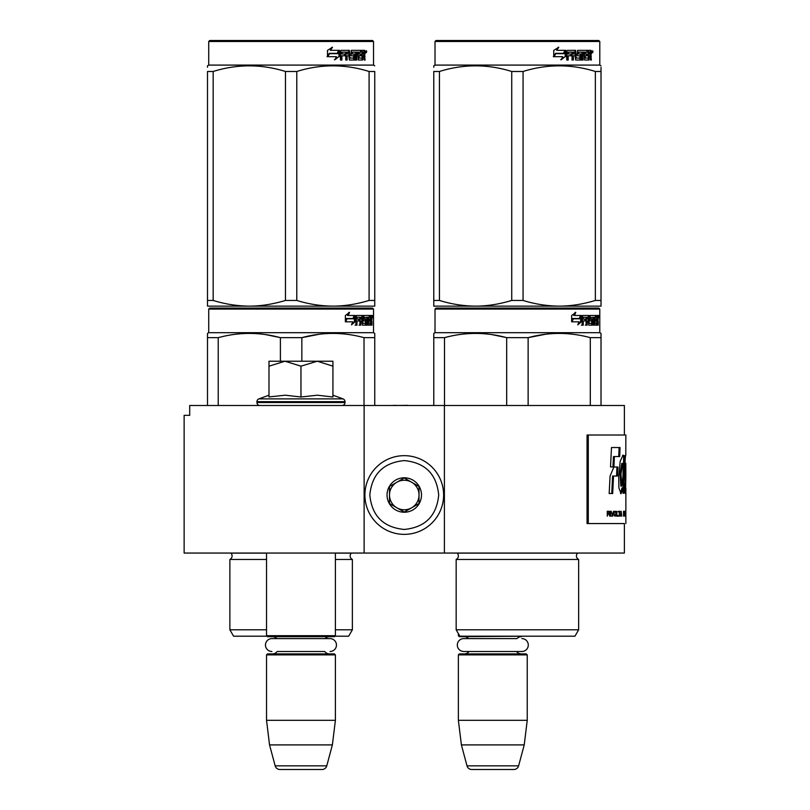 <?xml version="1.0" encoding="UTF-8"?>
<svg xmlns="http://www.w3.org/2000/svg" width="810" height="810" viewBox="0 0 810 810"><rect width="100%" height="100%" fill="white"/><g stroke="black" fill="none" stroke-linecap="round" stroke-linejoin="round"><path stroke-width="1.21" d="M295.387 553.058L303.699 553.058M364.125 553.058L364.125 405.496L189.702 405.496L189.702 415.327L184.133 415.327L184.133 553.058L624.388 553.058L624.388 523.554L587.058 523.554L624.388 523.554M444.396 553.058L444.396 405.496L624.388 405.496L624.388 435.01M364.125 405.496L444.396 405.496M407.531 405.496L412.978 405.496M396.222 405.496L407.531 405.344M390.562 405.496L396.222 405.344M458.369 633.633L458.369 635.698L459.564 635.698M458.369 635.698L459.351 636.69L526.743 636.194M521.853 638.604A6.439 6.439 0 0 1 528.292 645.054A6.439 6.439 0 0 1 521.853 651.493L463.755 651.493A6.439 6.439 0 0 1 457.316 645.054A6.439 6.439 0 0 1 463.755 638.604L516.982 638.604A5.903 5.903 -122.1 0 1 521.336 636.69M463.755 638.604L468.625 638.604A5.903 5.903 122.2 0 0 464.272 636.69M521.336 653.903A5.903 5.903 -47.8 0 1 516.577 651.493M464.272 653.903A5.903 5.903 47.8 0 0 469.03 651.493M527.239 654.885L458.369 654.885L459.351 653.903L526.257 653.903L527.239 654.885L527.239 720.313L524.222 744.906L518.603 765.855L467.005 765.855L461.396 744.906L524.222 744.906M458.369 654.885L458.369 720.313L527.239 720.313M458.369 720.313L461.396 744.906M467.005 765.855A4.921 4.921 34.1 0 0 471.754 769.5L513.854 769.5A4.921 4.921 -34.1 0 0 518.603 765.855M266.531 553.058L266.531 635.698L335.401 635.698L335.401 553.058M266.531 635.698L267.513 636.69L334.408 636.69L335.401 635.698M325.134 638.604A5.903 5.903 -122.1 0 1 329.498 636.69M276.787 638.604A5.903 5.903 122.2 0 0 272.433 636.69M329.498 653.903A5.903 5.903 -47.8 0 1 324.739 651.493L277.192 651.493A5.903 5.903 47.8 0 1 272.433 653.903M335.401 654.885L266.531 654.885L267.513 653.903L334.408 653.903L335.401 654.885L335.401 720.313L332.373 744.906L326.764 765.855L275.167 765.855L269.548 744.906L332.373 744.906M266.531 654.885L266.531 720.313L335.401 720.313M266.531 720.313L269.548 744.906M322.016 769.5L279.916 769.5L322.016 769.5A4.921 4.921 -34.1 0 0 326.764 765.855M279.916 769.5A4.921 4.921 34.1 0 1 275.167 765.855M271.917 651.493A6.439 6.439 0 0 1 265.467 645.054A6.439 6.439 0 0 1 271.917 638.604L330.014 638.604A6.439 6.439 0 0 1 336.454 645.054A6.439 6.439 0 0 1 330.014 651.493M332.93 395.199L343.045 398.884L258.876 398.884A2.946 2.946 129.2 0 0 256.942 401.659L256.942 402.54A2.946 2.946 40.2 0 0 259.889 405.496M342.033 405.496A2.946 2.946 -40.2 0 0 344.989 402.54L256.942 402.54M343.045 398.884A2.946 2.946 -129.2 0 1 344.989 401.659L344.989 402.54M268.991 395.199L258.876 398.884M269.73 396.849L285.312 395.199L300.966 397.001L317.419 395.199L332.93 397.001L332.93 366.16L317.287 361.219L300.966 366.16L284.978 361.219L268.991 361.219L268.991 397.001M268.991 366.171L284.978 361.219L316.609 361.219M332.93 366.16L332.93 361.219L317.287 361.219M300.966 397.001L300.966 366.16M404.261 455.666A39.356 39.356 0 0 0 364.905 495.021A39.356 39.356 0 0 0 404.261 534.367A39.356 39.356 0 0 0 443.617 495.021A39.356 39.356 0 0 0 404.261 455.666M404.261 460.586C383.353 462.621 371.871 474.103 369.826 495.011C371.871 515.929 383.343 527.411 404.261 529.446C425.179 527.411 436.651 515.929 438.696 495.021C436.661 474.103 425.179 462.621 404.261 460.586M404.261 477.799A17.212 17.212 0 0 0 387.048 495.021A17.212 17.212 0 0 0 404.261 512.234A17.212 17.212 0 0 0 421.483 495.021A17.212 17.212 0 0 0 404.261 477.799M404.261 477.981L389.509 486.496L389.509 503.536L404.261 512.062L419.023 503.536L419.023 486.496L404.261 477.981M411.642 507.799A14.752 14.752 0 0 1 396.88 507.799A14.752 14.752 0 0 0 419.023 495.021A14.752 14.752 0 0 0 396.88 482.233A14.752 14.752 0 0 0 396.88 507.799A14.752 14.752 0 0 1 389.509 495.021M396.88 482.233A14.752 14.752 0 0 1 411.642 482.233M266.531 559.457L229.878 559.457A3.939 3.939 0 0 0 230.941 553.139L230.87 553.058M334.905 636.194L348.675 636.194L352.37 629.795L352.37 559.457A3.939 3.939 0 0 1 351.307 553.139L351.378 553.058M291.124 308.094L209.719 308.094L208.727 309.076L373.521 309.076L372.539 308.094L291.124 308.094M209.719 308.094L372.539 308.094M364.905 308.094L217.343 308.094L364.905 308.094M374.746 405.496L374.746 333.396L373.521 332.687L373.521 309.076M373.521 332.687L208.727 332.687L208.727 309.076M355.144 321.722L351.51 324.861L352.714 321.823L345.688 321.823L347.034 318.816L353.889 318.816L355.144 315.475L355.144 321.722L354.375 321.722L354.375 317.53M351.884 323.939L354.375 321.722M348.826 312.376L347.52 315.475L348.199 315.475L349.525 312.376L345.364 315.525L345.364 321.823L346.882 318.472L346.214 318.472L345.364 320.385M346.882 318.472L353.757 318.472L354.891 315.475L348.199 315.475M353.008 318.472L354.122 315.475M368.135 323.048L370.474 323.342L370.555 315.475L371.81 315.475L371.962 316.234L371.962 318.968L371.729 320.102L370.767 320.102L371 321.226M371 318.968L370.767 320.102M371.729 320.102L371.537 321.226M371.962 325.164L371.962 321.226M367.457 317.297L366.748 317.297L366.748 325.164L367.457 325.164L367.457 317.297L368.135 317.297L368.408 325.164L370.747 325.164L370.615 324.405M371.577 325.164L371.395 320.932L370.555 320.932M370.95 320.932L370.95 324.405L369.998 324.405L369.998 323.342M357.149 317.297L359.853 317.297L359.853 325.164L360.845 325.164L360.845 320.932L362.09 320.932L362.475 325.164L365.968 325.164L365.847 324.405M365.847 319.879L365.847 319.11M363.629 317.297L364.5 317.297L363.488 317.591L364.368 317.591L364.368 318.816L363.488 318.816L363.488 317.591M364.368 317.591L366.748 317.297M364.368 318.816L365.968 319.11L366.282 319.879L365.381 319.879L365.381 320.942M366.282 319.879L366.282 324.405L365.381 324.405L365.492 321.226L364.48 320.932M360.845 320.932L360.005 320.932L360.005 325.164L359.033 325.164M359.033 320.932L359.033 319.11M356.977 317.591L356.977 319.11L356.187 319.11L359.438 319.11L359.438 320.932L356.187 320.932L356.187 325.164L355.084 325.164M362.09 323.048L362.86 323.048L362.475 315.475L356.329 315.475L355.853 325.164L356.977 325.164L356.977 320.932M362.86 316.234L361.999 316.234L361.999 317.317M361.999 320.932L361.999 319.11M362.86 323.048L361.999 323.048M363.001 323.342L365.361 323.342M363.852 320.932L363.852 315.475L370.14 315.475L370.14 317.297L368.135 317.297L368.904 317.297L368.803 319.11L368.135 319.11L369.876 319.11L369.876 320.932L368.135 320.932M362.627 316.234L362.981 315.475M369.198 317.297L369.198 315.475M368.803 323.048L368.803 320.932M370.555 315.475L371 317.297M369.613 320.932L369.613 319.11M360.997 317.297L360.005 317.591L361.949 317.297L362.09 319.11L360.845 319.11L360.845 317.591M360.845 319.11L360.005 319.11L360.845 319.11M370.95 317.297L371.507 317.297L371.577 319.11L370.95 319.11L370.95 317.297M370.615 319.11L370.545 317.297M360.005 319.11L360.005 317.591M368.935 320.932L368.935 319.11M361.625 315.475L361.999 316.234M358.627 320.932L358.627 319.11M356.187 319.11L356.187 317.591M365.381 324.405L365.067 325.164M365.067 319.11L365.381 319.879M369.998 324.405L369.795 325.164M371.962 316.234L371 316.234M372.63 316.7L372.428 315.475L372.519 316.7M371.253 316.234L371.456 315.475L372.428 315.475M370.95 324.405L370.747 325.164M366.282 324.405L365.968 325.164M207.502 405.496L207.502 333.396L208.727 332.687M207.502 334.591L207.502 333.396M301.846 361.219L301.846 337.659L280.402 337.659L280.402 361.219M374.746 334.591L374.746 337.659L364.024 337.659L364.024 405.496M319.312 334.246L301.846 337.659C322.572 332.019 343.298 332.019 364.024 337.659M218.224 405.496L218.224 337.659C238.95 332.019 259.676 332.019 280.402 337.659M218.224 337.659L207.502 337.659M337.75 333.507L332.94 333.396M279.835 337.517L265.579 334.601M352.37 559.457L335.401 559.457M266.531 629.795L229.878 629.795L229.878 559.457M352.37 629.795L335.401 629.795M267.017 636.194L233.574 636.194L229.878 629.795M372.276 317.56L372.276 315.829M372.337 317.56L372.337 315.829M374.746 304.317L374.746 300.449L374.746 306.129L332.94 306.129C320.77 306.028 308.721 304.135 296.784 300.449L285.464 300.449L285.464 71.482L296.784 71.482C320.882 63.98 344.979 63.98 369.087 71.482L374.746 71.482C374.746 63.98 374.746 63.98 374.746 71.482C374.746 63.98 374.746 63.98 374.746 71.482L374.746 300.449L369.087 300.449L369.087 71.482M372.539 40.5L209.719 40.5L208.727 41.482L373.521 41.482L372.539 40.5M369.087 300.449C356.572 304.216 344.523 306.109 332.94 306.129L207.502 306.129L207.502 300.449L213.162 300.449L213.162 71.482C237.269 63.98 261.367 63.98 285.464 71.482M285.464 300.449C272.95 304.216 260.901 306.109 249.308 306.129C237.148 306.028 225.099 304.135 213.162 300.449M207.502 304.671L207.502 71.482C207.502 63.98 207.502 63.98 207.502 71.482L213.162 71.482M207.502 67.281L207.502 65.802L208.727 65.094L373.521 65.094L374.746 65.802M374.746 306.079L374.746 304.671M296.784 300.449L296.784 71.482M338.955 51.556L338.955 56.589L334.419 59.727M339.532 56.589L339.532 50.341L337.932 53.683L329.467 53.683L327.848 56.68L336.454 56.68L334.945 59.727L338.955 56.589M364.561 54.959L365.087 60.031L364.227 60.031L363.852 55.799L362.951 55.799L362.556 60.031L358.374 60.031L357.929 52.154L356.835 52.154L356.835 60.031L355.712 60.031L355.712 52.154L352.299 52.154L352.299 53.976L354.496 53.976L354.983 54.746L354.496 60.031L349.383 60.031L348.847 55.799L347.095 55.799L347.095 60.031L345.748 60.031L345.748 52.154L342.144 52.154L341.911 53.976L345.192 53.976L345.192 55.799L341.911 55.799L341.911 60.031L340.453 60.031L340.453 51.101L341.071 50.341L349.383 50.341L349.92 57.915L353.585 58.209L353.585 55.799L351.348 55.799L350.831 55.039L351.348 50.341L361.402 50.341L361.402 52.154L359.053 52.458L359.053 53.976L360.926 53.976L360.926 55.799L359.053 55.799L359.053 57.915L362.029 58.209L362.181 50.341L364.733 50.341L365.087 53.835L364.561 54.959L363.68 54.959L364.206 56.325M364.206 53.835L363.68 54.959M365.087 56.092L364.206 56.092M362.991 55.799L362.09 55.799M362.951 55.799L362.181 55.799M362.951 59.272L361.705 60.031M356.835 52.154L356.046 52.154L356.046 60.031L354.942 60.031M351.57 52.154L352.299 52.154L351.378 52.458L351.378 53.683L352.299 53.976L351.57 53.976M354.983 54.746L354.223 54.746L353.737 60.031M354.983 59.272L354.223 59.272M346.427 55.799L347.095 55.799L346.427 55.799L346.427 60.031M341.536 52.154L342.144 52.154L341.304 52.458L341.304 53.976L341.911 53.976L341.304 53.976M344.544 53.976L344.544 55.799M350.133 58.209L349.221 57.915L348.695 50.341M358.405 52.154L359.215 52.154L358.233 52.458L358.233 53.976L359.053 53.976L358.233 53.976M359.053 55.799L358.233 55.799L358.233 57.915L359.215 58.209L358.405 58.209M359.053 57.915L358.233 57.915M361.402 50.341L361.341 52.154M347.946 52.154L346.639 52.154L346.427 53.976L347.095 53.976L346.427 53.976M347.318 52.154L347.095 53.976L348.847 53.976L348.847 52.458L346.639 52.154M362.951 52.154L362.181 52.154L362.951 52.154L362.951 53.976L362.181 53.976L364.227 53.976L364.085 52.154L362.951 52.154M360.085 53.976L360.085 55.799M360.561 50.341L360.561 52.154M341.911 55.799L341.304 55.799L341.304 60.031M353.737 53.976L354.223 54.746M362.09 58.188L362.09 59.272M363.852 50.341L364.206 52.306M365.087 51.101L364.206 51.101M366.738 51.567L366.201 52.802L365.654 51.567L366.424 51.567M365.988 51.567L365.745 52.245M339.208 50.341L337.77 53.338L329.285 53.338L327.473 56.68L327.473 50.392L332.495 47.243L330.399 50.341L339.208 50.341M338.631 50.341L337.213 53.338M329.285 53.338L327.037 56.68M331.999 47.243L330.399 50.341M366.09 52.427L366.393 50.696L366.09 52.427M578.644 629.795L456.162 629.795L459.847 636.194L574.948 636.194L578.644 629.795L578.644 559.457L456.162 559.457A3.939 3.939 0 0 0 457.215 553.139L457.144 553.058M578.644 559.457A3.939 3.939 0 0 1 577.581 553.139L577.651 553.058M517.398 308.094L435.993 308.094L435.01 309.076L599.795 309.076L598.813 308.094L517.398 308.094M435.993 308.094L598.813 308.094M591.189 308.094L443.617 308.094L591.189 308.094M601.02 405.496L601.02 333.396L599.795 332.687L599.795 309.076M599.795 332.687L435.01 332.687L435.01 309.076M581.418 321.722L577.783 324.861L578.998 321.823L571.961 321.823L573.308 318.816L580.163 318.816L581.418 315.475L581.418 321.722L580.649 321.722L580.649 317.53M578.158 323.939L580.649 321.722M575.1 312.376L573.794 315.475L574.472 315.475L575.799 312.376L571.647 315.525L571.647 321.823L573.156 318.472L572.488 318.472L571.647 320.385M573.156 318.472L580.031 318.472L581.165 315.475L574.472 315.475M579.282 318.472L580.405 315.475M594.408 323.048L596.747 323.342L596.828 315.475L598.084 315.475L598.246 316.234L598.246 318.968L598.003 320.102L597.041 320.102L597.274 321.226M597.274 318.968L597.041 320.102M598.003 320.102L597.81 321.226M598.246 325.164L598.246 321.226M593.74 317.297L593.021 317.297L593.021 325.164L593.74 325.164L593.74 317.297L594.408 317.297L594.682 325.164L597.021 325.164L596.889 324.405M597.851 325.164L597.669 320.932L596.828 320.932M597.223 320.932L597.223 324.405L596.271 324.405L596.271 323.342M583.433 317.297L586.126 317.297L586.126 325.164L587.118 325.164L587.118 320.932L588.374 320.932L588.759 325.164L592.242 325.164L592.12 324.405M592.12 319.879L592.12 319.11M589.903 317.297L590.774 317.297L589.771 317.591L590.642 317.591L590.642 318.816L589.771 318.816L589.771 317.591M590.642 317.591L593.021 317.297M590.642 318.816L592.242 319.11L592.555 319.879L591.664 319.879L591.664 320.942M592.555 319.879L592.555 324.405L591.664 324.405L591.766 321.226L590.753 320.932M587.118 320.932L586.288 320.932L586.288 325.164L585.306 325.164M585.306 320.932L585.306 319.11M583.251 317.591L583.251 319.11L582.461 319.11L585.721 319.11L585.721 320.932L582.461 320.932L582.461 325.164L581.357 325.164M588.374 323.048L589.133 323.048L588.759 315.475L582.603 315.475L582.127 325.164L583.251 325.164L583.251 320.932M589.133 316.234L588.273 316.234L588.273 317.317M588.273 320.932L588.273 319.11M589.133 323.048L588.273 323.048M589.275 323.342L591.644 323.342M590.125 320.932L590.125 315.475L596.413 315.475L596.413 317.297L594.408 317.297L595.178 317.297L595.077 319.11L594.408 319.11L596.15 319.11L596.15 320.932L594.408 320.932M588.9 316.234L589.255 315.475M595.471 317.297L595.471 315.475M595.077 323.048L595.077 320.932M596.828 315.475L597.274 317.297M595.887 320.932L595.887 319.11M587.27 317.297L586.288 317.591L588.222 317.297L588.374 319.11L587.118 319.11L587.118 317.591M587.118 319.11L586.288 319.11L587.118 319.11M597.223 317.297L597.78 317.297L597.851 319.11L597.223 319.11L597.223 317.297M596.889 319.11L596.818 317.297M586.288 319.11L586.288 317.591M595.208 320.932L595.208 319.11M587.898 315.475L588.273 316.234M584.901 320.932L584.901 319.11M582.461 319.11L582.461 317.591M591.664 324.405L591.351 325.164M591.351 319.11L591.664 319.879M596.271 324.405L596.079 325.164M598.246 316.234L597.274 316.234M598.904 316.7L598.701 315.475L598.792 316.7M597.537 316.234L597.74 315.475L598.701 315.475M597.223 324.405L597.021 325.164M592.555 324.405L592.242 325.164M433.775 405.496L433.775 333.396L435.01 332.687M433.775 334.591L433.775 333.396M528.13 405.496L528.13 337.659L506.675 337.659L506.675 405.496M601.02 334.591L601.02 337.659L590.298 337.659L590.298 405.496M545.586 334.246L528.13 337.659C548.846 332.019 569.572 332.019 590.298 337.659M444.498 405.496L444.498 337.659C465.224 332.019 485.949 332.019 506.675 337.659M444.498 337.659L433.775 337.659M564.023 333.507L559.214 333.396M506.108 337.517L491.852 334.601M456.162 629.795L456.162 559.457M598.549 317.56L598.549 315.829M598.742 317.56L598.62 315.829M601.02 306.129L601.02 300.449L601.02 306.129L559.214 306.129C547.044 306.028 534.995 304.135 523.068 300.449L511.738 300.449L511.738 71.482L523.068 71.482C547.165 63.98 571.263 63.98 595.36 71.482L601.02 71.482C601.02 63.98 601.02 63.98 601.02 71.482L601.02 67.362M598.813 40.5L435.993 40.5L435.01 41.482L599.795 41.482L598.813 40.5M601.02 71.482L601.02 300.449L595.36 300.449C582.846 304.216 570.797 306.109 559.214 306.129L433.775 306.129L433.775 300.449L439.445 300.449L439.445 71.482C463.543 63.98 487.64 63.98 511.738 71.482M511.738 300.449C499.223 304.216 487.175 306.109 475.591 306.129C463.421 306.028 451.373 304.135 439.445 300.449M433.775 304.671L433.775 71.482C433.775 63.98 433.775 63.98 433.775 71.482L439.445 71.482M433.775 67.281L433.775 65.802L435.01 65.094L599.795 65.094L601.02 65.802M595.36 300.449L595.36 71.482M523.068 300.449L523.068 71.482M565.228 51.556L565.228 56.589L560.692 59.727M565.815 56.589L565.815 50.341L564.216 53.683L555.741 53.683L554.121 56.68L562.727 56.68L561.219 59.727L565.228 56.589M590.834 54.959L591.371 60.031L590.5 60.031L590.136 55.799L589.224 55.799L588.829 60.031L584.648 60.031L584.202 52.154L583.109 52.154L583.109 60.031L581.985 60.031L581.985 52.154L578.573 52.154L578.573 53.976L580.77 53.976L581.256 54.746L580.77 60.031L575.657 60.031L575.12 55.799L573.379 55.799L573.379 60.031L572.022 60.031L572.022 52.154L568.428 52.154L568.195 53.976L571.465 53.976L571.465 55.799L568.195 55.799L568.195 60.031L566.737 60.031L566.737 51.101L567.344 50.341L575.657 50.341L576.193 57.915L579.859 58.209L579.859 55.799L577.631 55.799L577.105 55.039L577.631 50.341L587.675 50.341L587.675 52.154L585.326 52.458L585.326 53.976L587.199 53.976L587.199 55.799L585.326 55.799L585.326 57.915L588.303 58.209L588.455 50.341L591.006 50.341L591.371 53.835L590.834 54.959L589.953 54.959L590.48 56.325M591.371 53.835L590.5 53.835L589.953 54.959M591.371 56.092L590.48 56.092M589.265 55.799L588.364 55.799M589.224 55.799L588.455 55.799M589.224 59.272L587.979 60.031M583.109 52.154L582.319 52.154L582.319 60.031L581.215 60.031M577.844 52.154L578.573 52.154L577.651 52.458L577.651 53.683L578.573 53.976L577.844 53.976M581.256 54.746L580.497 54.746L580.011 60.031M581.256 59.272L580.497 59.272M572.71 55.799L573.379 55.799L572.71 55.799L572.71 60.031M567.81 52.154L568.428 52.154L567.587 52.458L567.587 53.976L568.195 53.976L567.587 53.976M570.817 53.976L570.817 55.799M576.406 58.209L575.495 57.915L574.968 50.341M584.678 52.154L585.498 52.154L584.678 52.154L584.516 53.976L585.326 53.976L584.516 53.976M585.326 55.799L584.516 55.799L584.516 57.915L585.498 58.209L584.678 58.209M585.326 57.915L584.516 57.915M587.675 50.341L587.615 52.154M574.219 52.154L572.923 52.154L572.71 53.976L573.379 53.976L572.71 53.976M573.591 52.154L573.379 53.976L575.12 53.976L575.12 52.458L572.923 52.154M589.224 52.154L588.455 52.154L589.224 52.154L589.224 53.976L588.455 53.976L590.5 53.976L590.358 52.154L589.224 52.154M586.369 53.976L586.369 55.799M586.835 50.341L586.835 52.154M568.195 55.799L567.587 55.799L567.587 60.031M580.011 53.976L580.497 54.746M588.364 58.188L588.364 59.272M590.125 50.341L590.48 52.306M591.371 51.101L590.48 51.101M593.011 51.567L592.485 52.802L591.928 51.567L592.697 51.567M592.262 51.567L592.029 52.245M565.481 50.341L564.043 53.338L555.559 53.338L553.746 56.68L553.746 50.392L558.768 47.243L556.672 50.341L565.481 50.341M564.914 50.341L563.487 53.338M555.559 53.338L553.311 56.68M558.272 47.243L556.672 50.341M592.363 52.427L592.667 50.696L592.363 52.427M624.52 486.486L625.502 486.486L624.824 483.398C625.229 486.719 625.522 487.286 625.705 485.109L625.34 475.865C624.247 470.468 625.442 453.195 625.786 455.311L625.867 435.01L587.058 435.01L587.058 523.554M588.283 435.01L588.283 523.554M625.786 463.31L625.867 474.862L625.786 463.31M624.824 483.398L624.52 490.141L625.533 493.766L625.867 474.862M624.115 487.964L624.267 475.966A8131.013 7969.479 -33.7 0 0 624.642 455.777L623.072 455.159L620.207 461.244L618.708 476.381L618.911 487.964L621.047 493.735L622.91 487.964L622.951 493.189L624.115 493.189L624.115 487.964L623.143 487.964L623.285 475.966A8165.296 8004.045 -33.8 0 0 623.67 455.797M617.898 467.016L613.899 467.016L610.072 476.037L609.171 493.513L612.694 493.513L613.504 476.047L617.483 476.047L617.898 467.016M611.489 447.535L610.527 466.925L613.899 466.925L614.375 456.567L619.701 456.567L620.055 447.535L611.489 447.535M607.277 516.173L607.692 513.975L608.837 513.975L609.819 516.173L609.231 511.353L607.277 511.252L607.277 516.173M610.325 511.252L610.71 516.173L610.325 511.252M611.206 511.252L612.654 516.173L613.575 511.252L612.411 515.545L611.206 511.252M615.327 511.252L614.405 511.566L614.021 512.922L614.901 516.173L615.792 515.859L616.147 514.492L615.327 511.252M616.845 511.252L616.552 516.173L618.253 516.173L618.253 515.545L616.845 515.545L616.845 511.252M621.695 516.173L621.067 511.252L620.48 516.173L620.855 514.917L621.553 514.917L621.695 516.173M624.338 515.433L624.257 511.566L623.508 511.252L623.508 516.173L624.338 515.433L623.508 515.545M624.561 511.981L624.723 511.252L624.561 511.981M625.097 511.252L624.854 516.173L625.016 514.917L625.411 516.173L625.209 511.252M625.745 515.859L625.695 511.252L625.492 515.859M625.857 515.859L625.867 511.252L625.816 515.859M620.176 511.778L618.607 511.252L619.285 511.778L619.285 516.173L619.539 511.778L620.176 511.778M624.834 492.075L624.885 486.486M623.143 493.189L623.143 487.964M622.91 487.964L621.938 487.964L620.561 493.523M623.528 455.797L622.586 455.331M616.531 476.047L616.957 467.016M613.504 476.047L612.573 476.047L611.763 493.513M618.739 456.567L619.103 447.535M614.375 456.567L613.443 456.567L612.967 466.925M609.231 511.353L608.442 511.252M609.495 511.667L608.776 511.353M609.687 512.092L608.968 513.348L607.277 513.348M611.712 516.173L612.309 515.545M615.58 511.353L614.851 511.252M615.792 511.566L615.114 511.353M615.995 511.981L615.317 511.566M616.147 512.922L615.529 515.433L614.051 515.231M616.845 515.545L617.777 515.545L617.777 516.173M624.176 511.353L623.578 511.252M624.257 511.566L623.69 511.353M624.338 511.981L624.156 515.433M624.652 511.981L623.508 511.88M625.765 511.981L625.715 515.433M619.69 511.778L619.69 511.252M618.131 511.778L618.81 511.778M621.827 486.091L620.976 473.982L622.698 463.442L623.244 463.644L622.971 476.381L621.827 486.091L620.855 486.091L620.025 473.536L621.837 463.442M607.692 513.348L607.277 511.778L608.512 511.778M614.051 512.193L615.327 511.88L615.843 512.922M607.692 511.778L609.292 512.092M614.901 515.545L614.213 515.433M614.679 515.433L614.132 515.231M614.355 514.492L614.021 512.922M620.885 514.492L621.209 511.667L621.523 514.492L620.683 514.492M623.649 515.545L623.649 511.88M625.026 514.492L625.158 511.667L624.945 514.492M625.553 515.545L625.715 511.981M344.989 401.659L256.942 401.659M351.307 553.139L335.401 553.139M266.531 553.139L230.941 553.139M365.087 53.835L364.227 53.835M577.581 553.139L457.215 553.139M624.267 475.966L623.285 475.966M208.727 65.094L208.727 41.482M373.521 65.094L373.521 41.482M435.01 65.094L435.01 41.482M599.795 65.094L599.795 41.482M625.867 523.554L625.867 516.122M625.867 511.302L625.867 488.308M624.773 463.239L625.755 463.239M623.457 455.797L624.439 455.797M621.726 463.442L622.698 463.442M625.867 515.474L625.867 511.94"/></g></svg>
